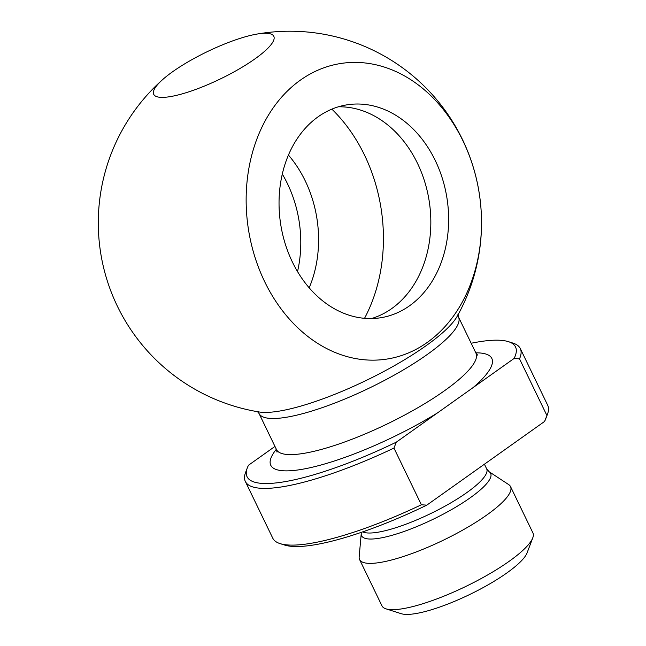 <?xml version="1.0" encoding="UTF-8"?>
<svg xmlns="http://www.w3.org/2000/svg" width="646" height="646" viewBox="0 0 646 646"><rect width="100%" height="100%" fill="white"/><g stroke="black" fill="none" stroke-linecap="round" stroke-linejoin="round"><path stroke-width="0.97" d="M274.962 446.426L248.5 465.233A149.097 33.826 154.2 0 0 247.321 467.865L245.609 472.371A152.69 34.642 -25.8 0 0 245.343 481.456A152.69 34.642 -25.8 0 0 393.955 448.074L396.345 442.139A149.097 33.826 154.2 0 1 247.321 467.865M396.345 442.139L514.079 358.473L519.521 358.845L546.936 415.548L544.538 421.483L426.804 505.148L421.37 504.776A152.69 34.642 154.2 0 1 280.049 543.601A152.69 34.642 154.2 0 1 272.757 538.166L245.343 481.456M421.37 504.776L393.955 448.074M280.049 543.601L284.636 545.062A149.097 33.826 -25.8 0 0 426.804 505.148M309.184 287.817A107.785 84.158 81.1 0 0 288.447 155.072M338.407 106.8A107.785 84.158 -98.9 0 1 426.271 187.162A107.785 84.158 -98.9 0 1 391.726 308.578A107.785 84.158 -98.9 0 1 371.474 318.559M409.524 305.8A107.785 84.158 -98.9 0 1 380.47 317.784A107.785 84.158 -98.9 0 1 280.687 224.275A107.785 84.158 -98.9 0 1 347.209 104.797A107.785 84.158 -98.9 0 1 442.486 178.853A107.785 84.158 -98.9 0 1 409.524 305.8M169.575 96.73A66.675 15.124 154.2 0 1 162.897 79.369A66.675 15.124 154.2 0 1 256.381 34.181A66.675 15.124 154.2 0 1 255.759 58.302A66.675 15.124 154.2 0 1 169.575 96.73M264.699 281.745A149.581 116.797 -98.9 0 1 358.498 62.476A149.581 116.797 -98.9 0 1 468.318 289.65A149.581 116.797 -98.9 0 1 264.699 281.745M162.897 79.369A191.612 191.612 0 0 0 259.28 411.986A115.529 26.211 -25.8 0 0 259.28 411.986A115.529 26.211 -25.8 0 0 366.12 380.47A115.529 26.211 -25.8 0 0 457.182 316.314L457.182 316.314A191.612 191.612 0 0 0 256.381 34.181M297.531 271.586A107.785 84.158 81.1 0 0 282.302 174.081M471.168 343.26A149.097 33.826 154.2 0 1 508.41 341.653A149.097 33.826 154.2 0 1 514.079 358.473M489.111 471.725L508.733 484.621A83.835 19.017 154.2 0 1 510.534 486.591A83.835 19.017 154.2 0 1 443.334 540.201A83.835 19.017 154.2 0 1 359.588 559.565A83.835 19.017 154.2 0 1 359.16 556.933L361.243 533.539A71.666 16.255 -25.8 0 0 433.2 519.231A71.666 16.255 -25.8 0 0 489.111 471.725L486.664 468.859A70.059 15.892 154.2 0 1 436.026 510.921A70.059 15.892 154.2 0 1 362.705 531.876M544.538 421.483A149.097 33.826 -25.8 0 0 545.725 418.842L547.428 414.344A152.69 34.642 154.2 0 1 546.936 415.548M519.521 358.845A152.69 34.642 -25.8 0 0 520.288 348.549L547.695 405.252A152.69 34.642 154.2 0 1 547.428 414.344M520.288 348.549A152.69 34.642 -25.8 0 0 512.989 343.115L508.41 341.653M510.534 486.591L532.91 532.885A83.835 19.017 154.2 0 1 532.764 537.876A83.835 19.017 154.2 0 1 509.185 561.285A83.835 19.017 154.2 0 1 385.969 608.839A83.835 19.017 154.2 0 1 381.964 605.851L359.588 559.565M385.969 608.839L401.255 613.7A71.851 16.303 -25.8 0 0 506.868 572.945A71.851 16.303 -25.8 0 0 527.079 552.871L532.764 537.876M276.335 449.269A122.756 27.843 -25.8 0 0 310.589 467.615A122.756 27.843 -25.8 0 0 437.358 412.996M331.858 109.142A152.69 119.227 -98.9 0 1 364.53 318.325M276.981 452.119L276.48 449.568A110.773 25.129 -25.8 0 0 387.148 423.978A110.773 25.129 -25.8 0 0 475.949 353.136L477.636 355.114M473.074 387.616A122.756 27.843 -25.8 0 0 475.803 352.837M276.48 449.568L259.03 413.464A110.773 25.129 -25.8 0 0 369.698 387.875A110.773 25.129 -25.8 0 0 458.498 317.041L457.99 314.489L457.182 316.314M361.243 533.539L361.235 532.377M484.411 464.208L486.664 468.859M259.03 413.464L257.342 411.486L259.28 411.986M475.949 353.136L458.498 317.041"/></g></svg>
